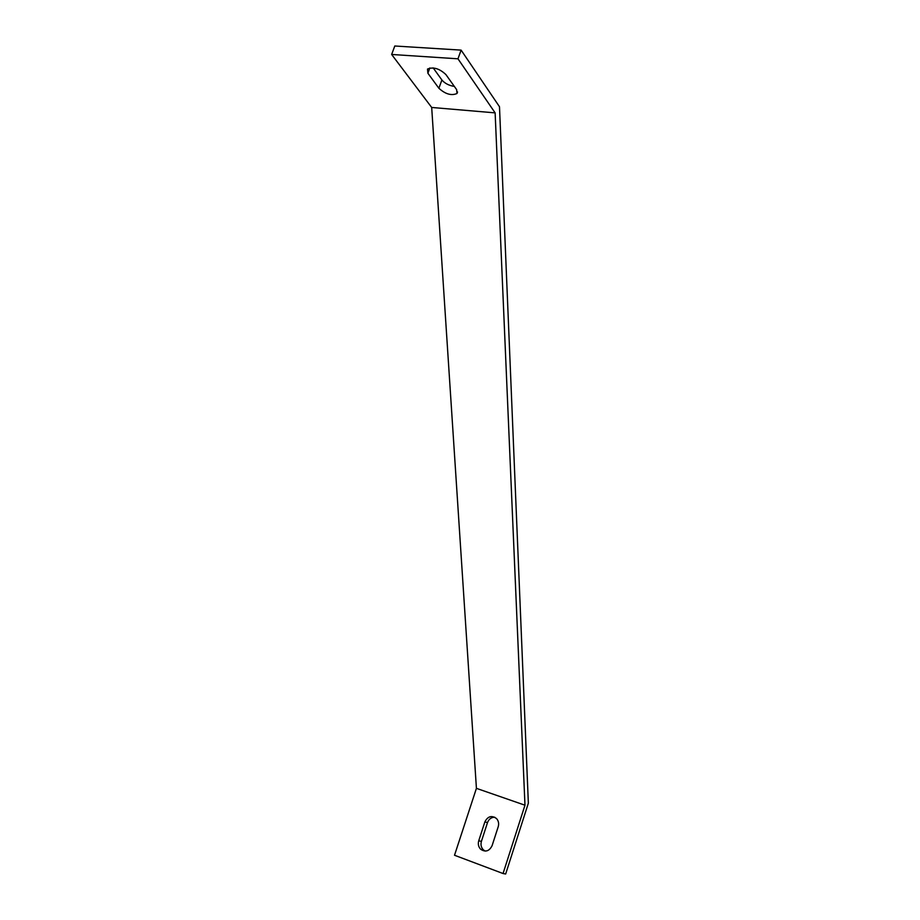 <?xml version="1.0" encoding="UTF-8"?>
<svg xmlns="http://www.w3.org/2000/svg" width="920" height="920" viewBox="0 0 920 920"><rect width="100%" height="100%" fill="white"/><g stroke="black" fill="none" stroke-linecap="round" stroke-linejoin="round"><path stroke-width="1.38" d="M431.687 107.456L391.644 54.464L394.784 46L461.115 50.117L457.976 58.811L495.132 112.873L431.687 107.456L476.422 788.348L524.975 805.207L495.132 112.873M391.644 54.464L457.976 58.811M524.975 805.207L503.056 873.529L505.666 874L528.356 803.183L499.491 106.743L461.115 50.117M494.741 817.213C491.291 817.27 488.888 819.053 487.508 822.583L481.401 841.397C480.493 844.698 481.148 847.515 483.368 849.838L485.219 851.092M503.056 873.529L454.514 855.255L476.422 788.348M484.874 821.894C487.807 816.224 491.682 815.12 496.524 818.558C498.536 820.847 499.1 823.561 498.226 826.689L492.085 845.687C489.291 851.23 485.484 852.426 480.688 849.275C478.469 846.929 477.813 844.1 478.733 840.788L484.874 821.894L487.508 822.583M456.642 89.642L456.998 93.506C451.386 95.887 445.349 94.139 438.874 88.262L427.892 73.243L427.489 69.069C433.262 66.688 439.392 68.517 445.878 74.543L456.642 89.642M433.171 67.896L441.887 79.982C444.774 83.386 448.925 85.537 454.342 86.422M481.401 841.397L478.733 840.788M441.887 79.982L438.874 88.262M429.824 67.954L427.892 73.243M483.368 849.838L480.688 849.275M457.562 91.954L456.998 93.506"/></g></svg>
